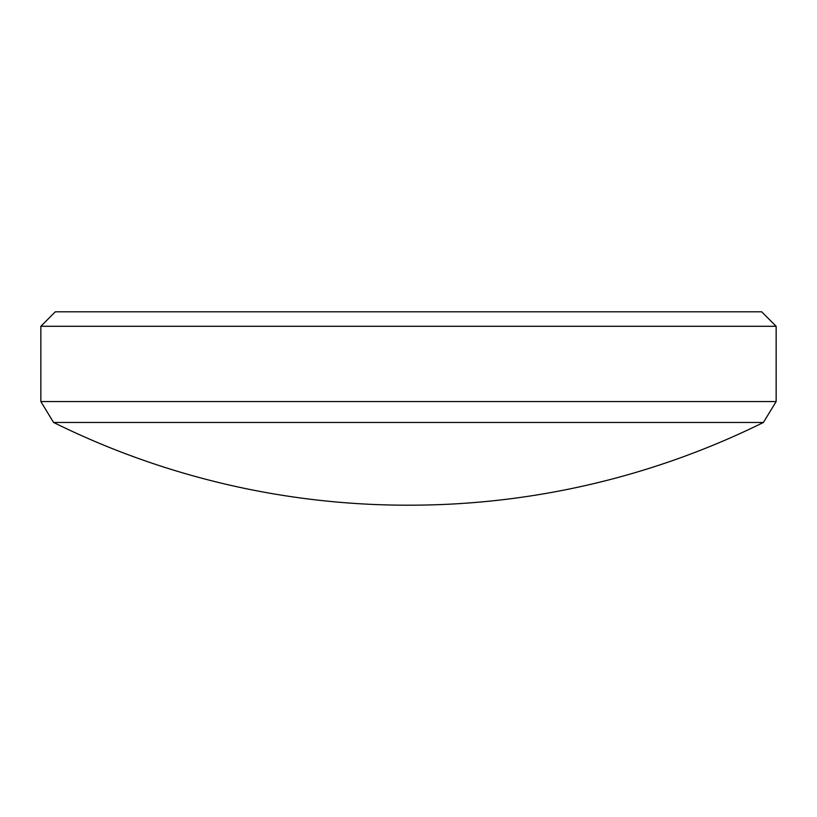 <?xml version="1.0" encoding="UTF-8"?>
<svg xmlns="http://www.w3.org/2000/svg" width="817" height="817" viewBox="0 0 817 817"><rect width="100%" height="100%" fill="white"/><g stroke="black" fill="none" stroke-linecap="round" stroke-linejoin="round"><path stroke-width="1.23" d="M53.585 422.46A798.985 798.985 0 0 0 408.5 505.192A798.985 798.985 0 0 0 763.415 422.46L53.585 422.46L40.85 401.555L776.15 401.555L776.15 326.289L40.85 326.289L55.321 311.808L761.679 311.808L776.15 326.289M763.415 422.46L776.15 401.555M40.85 401.555L40.85 326.289M407.632 505.192L409.368 505.192"/></g></svg>
